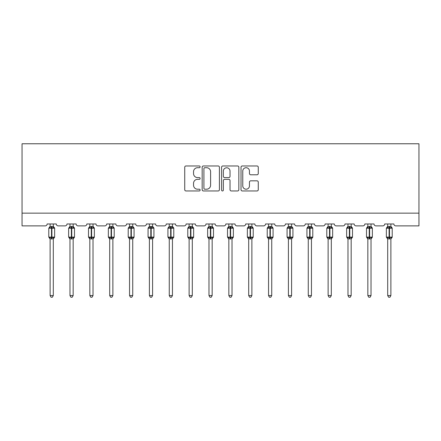 <?xml version="1.0" encoding="UTF-8"?>
<svg xmlns="http://www.w3.org/2000/svg" width="441" height="441" viewBox="0 0 441 441"><rect width="100%" height="100%" fill="white"/><g stroke="black" fill="none" stroke-linecap="round" stroke-linejoin="round"><path stroke-width="0.66" d="M200.131 166.841A0.876 0.876 0 0 0 199.26 165.965L185.981 165.965A1.251 1.251 0 0 0 184.735 167.216L184.735 189.707A1.251 1.251 0 0 0 185.981 190.959L199.26 190.959A0.876 0.876 0 0 0 200.131 190.082A0.876 0.876 0 0 0 199.26 189.206L197.54 189.206A3.997 3.997 0 0 1 193.544 185.209L193.544 183.335A3.997 3.997 0 0 1 197.54 179.338L199.26 179.338A0.876 0.876 0 0 0 200.131 178.462A0.876 0.876 0 0 0 199.26 177.585L197.54 177.585A3.997 3.997 0 0 1 193.544 173.589L193.544 171.714A3.997 3.997 0 0 1 197.54 167.718L199.26 167.718A0.876 0.876 0 0 0 200.131 166.841M257.015 174.774A1.251 1.251 0 0 0 258.266 173.528L258.266 167.216A1.251 1.251 0 0 0 257.015 165.965L242.274 165.965A1.251 1.251 0 0 0 241.023 167.216L241.023 189.707A1.251 1.251 0 0 0 242.274 190.959L257.015 190.959A1.251 1.251 0 0 0 258.266 189.707L258.266 182.083A1.251 1.251 0 0 0 257.015 180.838L250.709 180.838A1.251 1.251 0 0 0 249.457 182.083L249.457 185.865A3.341 3.341 0 0 1 246.117 189.206A3.341 3.341 0 0 1 242.77 185.865L242.77 171.058A3.341 3.341 0 0 1 246.117 167.718A3.341 3.341 0 0 1 249.457 171.058L249.457 173.528A1.251 1.251 0 0 0 250.709 174.774L257.015 174.774M418.95 213.146L418.95 143.772L22.05 143.772L22.05 225.88L45.219 225.88A1.907 1.907 0 0 0 47.126 223.967L56.294 223.967A1.907 1.907 0 0 0 58.201 225.88L65.075 225.88A1.907 1.907 0 0 0 66.982 223.967L76.15 223.967A1.907 1.907 0 0 0 78.057 225.88L84.931 225.88A1.907 1.907 0 0 0 86.844 223.967L96.006 223.967A1.907 1.907 0 0 0 97.919 225.88L104.793 225.88A1.907 1.907 0 0 0 106.7 223.967L115.867 223.967A1.907 1.907 0 0 0 117.775 225.88L124.649 225.88A1.907 1.907 0 0 0 126.556 223.967L135.723 223.967A1.907 1.907 0 0 0 137.631 225.88L144.505 225.88A1.907 1.907 0 0 0 146.418 223.967L155.579 223.967A1.907 1.907 0 0 0 157.492 225.88L164.366 225.88A1.907 1.907 0 0 0 166.274 223.967L175.441 223.967A1.907 1.907 0 0 0 177.348 225.88L184.222 225.88A1.907 1.907 0 0 0 186.13 223.967L195.297 223.967A1.907 1.907 0 0 0 197.204 225.88L204.078 225.88A1.907 1.907 0 0 0 205.991 223.967L215.153 223.967A1.907 1.907 0 0 0 217.066 225.88L223.934 225.88A1.907 1.907 0 0 0 225.847 223.967L235.009 223.967A1.907 1.907 0 0 0 236.922 225.88L243.796 225.88A1.907 1.907 0 0 0 245.703 223.967L254.87 223.967A1.907 1.907 0 0 0 256.778 225.88L263.652 225.88A1.907 1.907 0 0 0 265.559 223.967L274.726 223.967A1.907 1.907 0 0 0 276.634 225.88L283.508 225.88A1.907 1.907 0 0 0 285.421 223.967L294.582 223.967A1.907 1.907 0 0 0 296.495 225.88L303.369 225.88A1.907 1.907 0 0 0 305.277 223.967L314.444 223.967A1.907 1.907 0 0 0 316.351 225.88L323.225 225.88A1.907 1.907 0 0 0 325.133 223.967L334.3 223.967A1.907 1.907 0 0 0 336.207 225.88L343.081 225.88A1.907 1.907 0 0 0 344.994 223.967L354.156 223.967A1.907 1.907 0 0 0 356.069 225.88L362.943 225.88A1.907 1.907 0 0 0 364.85 223.967L374.018 223.967A1.907 1.907 0 0 0 375.925 225.88L382.799 225.88A1.907 1.907 0 0 0 384.706 223.967L393.874 223.967A1.907 1.907 0 0 0 395.781 225.88L418.95 225.88L418.95 213.146L22.05 213.146M219.409 167.216A1.251 1.251 0 0 0 218.157 165.965L203.411 165.965A1.251 1.251 0 0 0 202.165 167.216L202.165 189.707A1.251 1.251 0 0 0 203.411 190.959L218.157 190.959A1.251 1.251 0 0 0 219.409 189.707L219.409 167.216M222.843 165.965L237.589 165.965A1.251 1.251 0 0 1 238.835 167.216L238.835 189.707A1.251 1.251 0 0 1 237.589 190.959L231.277 190.959A1.251 1.251 0 0 1 230.026 189.707L230.026 180.584A1.251 1.251 0 0 0 228.78 179.338L224.59 179.338A1.251 1.251 0 0 0 223.344 180.584L223.344 190.082A0.876 0.876 0 0 1 222.468 190.959A0.876 0.876 0 0 1 221.591 190.082L221.591 167.216A1.251 1.251 0 0 1 222.843 165.965M204.789 167.718A0.876 0.876 0 0 0 203.913 168.589L203.913 188.335A0.876 0.876 0 0 0 204.789 189.206L206.597 189.206A3.997 3.997 0 0 0 210.6 185.209L210.6 171.714A3.997 3.997 0 0 0 206.597 167.718L204.789 167.718M230.026 171.119A3.341 3.341 0 0 0 226.685 167.778A3.341 3.341 0 0 0 223.344 171.119L223.344 176.339A1.251 1.251 0 0 0 224.59 177.585L228.78 177.585A1.251 1.251 0 0 0 230.026 176.339L230.026 171.119M50.12 238.818L50.12 238.818A1.4 1.334 180 0 0 49.381 237.644L49.657 237.236L51.52 237.682L51.52 237.109L51.9 237.109L51.9 227.628L53.763 228.074L54.221 227.606A0.634 0.634 0 0 1 54.634 228.201L48.78 228.201L48.78 237.109L51.52 237.109L51.52 227.628L49.657 228.074L49.381 227.666A1.4 1.334 0 0 0 50.12 226.492L50.12 226.492M53.3 295.569L52.347 297.228L51.073 297.228L50.12 295.569L53.3 295.569L53.3 238.757L51.52 238.945L51.52 237.682L51.9 237.682L51.9 237.109L54.634 237.109A0.634 0.634 0 0 1 54.221 237.71L53.3 239.022M50.12 295.569L50.12 238.757L49.657 237.236M51.52 238.945L50.12 238.757M50.12 223.967L50.12 226.558L53.3 226.558L53.3 223.967M53.3 226.492L53.3 226.492A1.4 1.334 0 0 0 54.034 227.666M51.9 238.945L51.9 237.682L53.763 237.236L54.221 237.71M49.657 228.074L49.844 227.534M53.763 228.074L53.3 226.558M53.3 238.757L53.763 237.236M69.976 238.818L69.976 238.818A1.4 1.334 180 0 0 69.243 237.644L69.513 237.236L71.376 237.682L71.376 237.109L71.756 237.109L71.756 227.628L73.619 228.074L74.077 227.606A0.634 0.634 0 0 1 74.496 228.201L68.642 228.201L68.642 237.109L71.376 237.109L71.376 227.628L69.513 228.074L69.243 227.666A1.4 1.334 0 0 0 69.976 226.492L69.976 226.492M73.156 295.569L72.203 297.228L70.929 297.228L69.976 295.569L73.156 295.569L73.162 238.757L71.376 238.945L71.376 237.682L71.756 237.682L71.756 237.109L74.496 237.109A0.634 0.634 0 0 1 74.077 237.71L73.156 239.022M69.976 295.569L69.976 238.757L69.513 237.236M71.376 238.945L69.976 238.757M69.976 223.967L69.976 226.558L73.162 226.558L73.156 223.967M73.156 226.492L73.156 226.492A1.4 1.334 0 0 0 73.895 227.666M71.756 238.945L71.756 237.682L73.619 237.236L74.077 237.71M69.513 228.074L69.7 227.534M73.619 228.074L73.162 226.558M73.162 238.757L73.619 237.236M89.832 238.818L89.832 238.818A1.4 1.334 180 0 0 89.099 237.644L89.374 237.236L91.232 237.682L91.232 237.109L91.618 237.109L91.618 227.628L93.475 228.074L93.933 227.606A0.634 0.634 0 0 1 94.352 228.201L88.498 228.201L88.498 237.109L91.232 237.109L91.232 227.628L89.374 228.074L89.099 227.666A1.4 1.334 0 0 0 89.832 226.492L89.832 226.492M93.018 295.569L92.059 297.228L90.791 297.228L89.832 295.569L93.018 295.569L93.018 238.757L91.232 238.945L91.232 237.682L91.618 237.682L91.618 237.109L94.352 237.109A0.634 0.634 0 0 1 93.933 237.71L93.018 239.022M89.832 295.569L89.832 238.757L89.374 237.236M91.232 238.945L89.832 238.757M89.832 223.967L89.832 226.558L93.018 226.558L93.018 223.967M93.018 226.492L93.018 226.492A1.4 1.334 0 0 0 93.751 227.666M91.618 238.945L91.618 237.682L93.475 237.236L93.933 237.71M89.374 228.074L89.562 227.534M93.475 228.074L93.018 226.558M93.018 238.757L93.475 237.236M109.693 238.818L109.693 238.818A1.4 1.334 180 0 0 108.955 237.644L109.23 237.236L111.093 237.682L111.093 237.109L111.474 237.109L111.474 227.628L113.337 228.074L113.795 227.606A0.634 0.634 0 0 1 114.208 228.201L108.354 228.201L108.354 237.109L111.093 237.109L111.093 227.628L109.23 228.074L108.955 227.666A1.4 1.334 0 0 0 109.693 226.492L109.693 226.492M112.874 295.569L111.92 297.228L110.647 297.228L109.693 295.569L112.874 295.569L112.874 238.757L111.093 238.945L111.093 237.682L111.474 237.682L111.474 237.109L114.208 237.109A0.634 0.634 0 0 1 113.795 237.71L112.874 239.022M109.693 295.569L109.693 238.813L109.23 237.236M111.093 238.945L109.688 238.757M109.693 223.967L109.688 226.558L112.874 226.558L112.874 223.967M112.874 226.492L112.874 226.492A1.4 1.334 0 0 0 113.607 227.666M111.474 238.945L111.474 237.682L113.337 237.236L113.795 237.71M109.23 228.074L109.418 227.534M113.337 228.074L112.874 226.558M112.874 238.757L113.337 237.236M129.549 238.818L129.549 238.818A1.4 1.334 180 0 0 128.816 237.644L129.086 237.236L130.949 237.682L130.949 237.109L131.33 237.109L131.33 227.628L133.193 228.074L133.651 227.606A0.634 0.634 0 0 1 134.07 228.201L128.21 228.201L128.21 237.109L130.949 237.109L130.949 227.628L129.086 228.074L128.816 227.666A1.4 1.334 0 0 0 129.549 226.492L129.549 226.492M132.73 295.569L131.776 297.228L130.503 297.228L129.549 295.569L132.73 295.569L132.73 238.757L130.949 238.945L130.949 237.682L131.33 237.682L131.33 237.109L134.07 237.109A0.634 0.634 0 0 1 133.651 237.71L132.73 239.022M129.549 295.569L129.549 238.757L129.086 237.236M130.949 238.945L129.549 238.757M129.549 223.967L129.549 226.558L132.73 226.558L132.73 223.967M132.73 226.492L132.73 226.492A1.4 1.334 0 0 0 133.469 227.666M131.33 238.945L131.33 237.682L133.193 237.236L133.651 237.71M129.086 228.074L129.274 227.534M133.193 228.074L132.73 226.558M132.73 238.757L133.193 237.236M149.405 238.818L149.405 238.818A1.4 1.334 180 0 0 148.672 237.644L148.948 237.236L150.805 237.682L150.805 237.109L151.191 237.109L151.191 227.628L153.049 228.074L153.507 227.606A0.634 0.634 0 0 1 153.926 228.201L148.071 228.201L148.071 237.109L150.805 237.109L150.805 227.628L148.948 228.074L148.672 227.666A1.4 1.334 0 0 0 149.405 226.492L149.405 226.492M152.592 295.569L151.632 297.228L150.364 297.228L149.405 295.569L152.592 295.569L152.592 238.757L150.805 238.945L150.805 237.682L151.191 237.682L151.191 237.109L153.926 237.109A0.634 0.634 0 0 1 153.507 237.71L152.592 239.022M149.405 295.569L149.405 238.757L148.948 237.236M150.805 238.945L149.405 238.757M149.405 223.967L149.405 226.558L152.592 226.558L152.592 223.967M152.592 226.492L152.592 226.492A1.4 1.334 0 0 0 153.325 227.666M151.191 238.945L151.191 237.682L153.049 237.236L153.507 237.71M148.948 228.074L149.13 227.534M153.049 228.074L152.592 226.558M152.592 238.757L153.049 237.236M169.267 238.818L169.267 238.818A1.4 1.334 180 0 0 168.528 237.644L168.804 237.236L170.667 237.682L170.667 237.109L171.047 237.109L171.047 227.628L172.911 228.074L173.368 227.606A0.634 0.634 0 0 1 173.782 228.201L167.927 228.201L167.927 237.109L170.667 237.109L170.667 227.628L168.804 228.074L168.528 227.666A1.4 1.334 0 0 0 169.267 226.492L169.267 226.492M172.448 295.569L171.494 297.228L170.22 297.228L169.267 295.569L172.448 295.569L172.448 238.757L170.667 238.945L170.667 237.682L171.047 237.682L171.047 237.109L173.782 237.109A0.634 0.634 0 0 1 173.368 237.71L172.448 239.022M169.267 295.569L169.267 238.813L168.804 237.236M170.667 238.945L169.261 238.757M169.267 223.967L169.261 226.558L172.448 226.558L172.448 223.967M172.448 226.492L172.448 226.492A1.4 1.334 0 0 0 173.181 227.666M171.047 238.945L171.047 237.682L172.911 237.236L173.368 237.71M168.804 228.074L168.991 227.534M172.911 228.074L172.448 226.558M172.448 238.757L172.911 237.236M189.123 238.818L189.123 238.818A1.4 1.334 180 0 0 188.384 237.644L188.66 237.236L190.523 237.682L190.523 237.109L190.903 237.109L190.903 227.628L192.767 228.074L193.224 227.606A0.634 0.634 0 0 1 193.643 228.201L187.783 228.201L187.783 237.109L190.523 237.109L190.523 227.628L188.66 228.074L188.384 227.666A1.4 1.334 0 0 0 189.123 226.492L189.123 226.492M192.304 295.569L191.35 297.228L190.077 297.228L189.123 295.569L192.304 295.569L192.304 238.757L190.523 238.945L190.523 237.682L190.903 237.682L190.903 237.109L193.643 237.109A0.634 0.634 0 0 1 193.224 237.71L192.304 239.022M189.123 295.569L189.123 238.757L188.66 237.236M190.523 238.945L189.123 238.757M189.123 223.967L189.123 226.558L192.304 226.558L192.304 223.967M192.304 226.492L192.304 226.492A1.4 1.334 0 0 0 193.042 227.666M190.903 238.945L190.903 237.682L192.767 237.236L193.224 237.71M188.66 228.074L188.847 227.534M192.767 228.074L192.304 226.558M192.304 238.757L192.767 237.236M208.979 238.818L208.979 238.818A1.4 1.334 180 0 0 208.246 237.644L208.516 237.236L210.379 237.682L210.379 237.109L210.759 237.109L210.759 227.628L212.623 228.074L213.08 227.606A0.634 0.634 0 0 1 213.499 228.201L207.645 228.201L207.645 237.109L210.379 237.109L210.379 227.628L208.516 228.074L208.246 227.666A1.4 1.334 0 0 0 208.979 226.492L208.979 226.492M212.16 295.569L211.206 297.228L209.938 297.228L208.979 295.569L212.16 295.569L212.165 238.757L210.379 238.945L210.379 237.682L210.759 237.682L210.759 237.109L213.499 237.109A0.634 0.634 0 0 1 213.08 237.71L212.16 239.022M208.979 295.569L208.979 238.757L208.516 237.236M210.379 238.945L208.979 238.757M208.979 223.967L208.979 226.558L212.165 226.558L212.16 223.967M212.16 226.492L212.16 226.492A1.4 1.334 0 0 0 212.898 227.666M210.759 238.945L210.759 237.682L212.623 237.236L213.08 237.71M208.516 228.074L208.703 227.534M212.623 228.074L212.165 226.558M212.165 238.757L212.623 237.236M228.84 238.818L228.84 238.818A1.4 1.334 180 0 0 228.102 237.644L228.377 237.236L230.241 237.682L230.241 237.109L230.621 237.109L230.621 227.628L232.484 228.074L232.936 227.606A0.634 0.634 0 0 1 233.355 228.201L227.501 228.201L227.501 237.109L230.241 237.109L230.241 227.628L228.377 228.074L228.102 227.666A1.4 1.334 0 0 0 228.84 226.492L228.84 226.492M232.021 295.569L231.062 297.228L229.794 297.228L228.84 295.569L232.021 295.569L232.021 238.757L230.241 238.945L230.241 237.682L230.621 237.682L230.621 237.109L233.355 237.109A0.634 0.634 0 0 1 232.936 237.71L232.021 239.022M228.84 295.569L228.84 238.813L228.377 237.236M230.241 238.945L228.835 238.757M228.84 223.967L228.835 226.558L232.021 226.558L232.021 223.967M232.021 226.492L232.021 226.492A1.4 1.334 0 0 0 232.754 227.666M230.621 238.945L230.621 237.682L232.484 237.236L232.936 237.71M228.377 228.074L228.565 227.534M232.484 228.074L232.021 226.558M232.021 238.757L232.484 237.236M248.696 238.818L248.696 238.818A1.4 1.334 180 0 0 247.958 237.644L248.233 237.236L250.097 237.682L250.097 237.109L250.477 237.109L250.477 227.628L252.34 228.074L252.798 227.606A0.634 0.634 0 0 1 253.217 228.201L247.357 228.201L247.357 237.109L250.097 237.109L250.097 227.628L248.233 228.074L247.958 227.666A1.4 1.334 0 0 0 248.696 226.492L248.696 226.492M251.877 295.569L250.923 297.228L249.65 297.228L248.696 295.569L251.877 295.569L251.877 238.757L250.097 238.945L250.097 237.682L250.477 237.682L250.477 237.109L253.217 237.109A0.634 0.634 0 0 1 252.798 237.71L251.877 239.022M248.696 295.569L248.696 238.757L248.233 237.236M250.097 238.945L248.696 238.757M248.696 223.967L248.696 226.558L251.877 226.558L251.877 223.967M251.877 226.492L251.877 226.492A1.4 1.334 0 0 0 252.616 227.666M250.477 238.945L250.477 237.682L252.34 237.236L252.798 237.71M248.233 228.074L248.421 227.534M252.34 228.074L251.877 226.558M251.877 238.757L252.34 237.236M268.552 238.818L268.552 238.818A1.4 1.334 180 0 0 267.819 237.644L268.089 237.236L269.953 237.682L269.953 237.109L270.333 237.109L270.333 227.628L272.196 228.074L272.654 227.606A0.634 0.634 0 0 1 273.073 228.201L267.218 228.201L267.218 237.109L269.953 237.109L269.953 227.628L268.089 228.074L267.819 227.666A1.4 1.334 0 0 0 268.552 226.492L268.552 226.492M271.733 295.569L270.78 297.228L269.506 297.228L268.552 295.569L271.733 295.569L271.739 238.757L269.953 238.945L269.953 237.682L270.333 237.682L270.333 237.109L273.073 237.109A0.634 0.634 0 0 1 272.654 237.71L271.733 239.022M268.552 295.569L268.552 238.757L268.089 237.236M269.953 238.945L268.552 238.757M268.552 223.967L268.552 226.558L271.739 226.558L271.733 223.967M271.733 226.492L271.733 226.492A1.4 1.334 0 0 0 272.472 227.666M270.333 238.945L270.333 237.682L272.196 237.236L272.654 237.71M268.089 228.074L268.277 227.534M272.196 228.074L271.739 226.558M271.739 238.757L272.196 237.236M288.408 238.818L288.408 238.818A1.4 1.334 180 0 0 287.675 237.644L287.951 237.236L289.809 237.682L289.809 237.109L290.195 237.109L290.195 227.628L292.052 228.074L292.51 227.606A0.634 0.634 0 0 1 292.929 228.201L287.074 228.201L287.074 237.109L289.809 237.109L289.809 227.628L287.951 228.074L287.675 227.666A1.4 1.334 0 0 0 288.408 226.492L288.408 226.492M291.595 295.569L290.636 297.228L289.368 297.228L288.408 295.569L291.595 295.569L291.595 238.757L289.809 238.945L289.809 237.682L290.195 237.682L290.195 237.109L292.929 237.109A0.634 0.634 0 0 1 292.51 237.71L291.595 239.022M288.408 295.569L288.408 238.757L287.951 237.236M289.809 238.945L288.408 238.757M288.408 223.967L288.408 226.558L291.595 226.558L291.595 223.967M291.595 226.492L291.595 226.492A1.4 1.334 0 0 0 292.328 227.666M290.195 238.945L290.195 237.682L292.052 237.236L292.51 237.71M287.951 228.074L288.138 227.534M292.052 228.074L291.595 226.558M291.595 238.757L292.052 237.236M308.27 238.818L308.27 238.818A1.4 1.334 180 0 0 307.531 237.644L307.807 237.236L309.67 237.682L309.67 237.109L310.051 237.109L310.051 227.628L311.914 228.074L312.371 227.606A0.634 0.634 0 0 1 312.79 228.201L306.93 228.201L306.93 237.109L309.67 237.109L309.67 227.628L307.807 228.074L307.531 227.666A1.4 1.334 0 0 0 308.27 226.492L308.27 226.492M311.451 295.569L310.497 297.228L309.224 297.228L308.27 295.569L311.451 295.569L311.451 238.757L309.67 238.945L309.67 237.682L310.051 237.682L310.051 237.109L312.79 237.109A0.634 0.634 0 0 1 312.371 237.71L311.451 239.022M308.27 295.569L308.27 238.757L307.807 237.236M309.67 238.945L308.27 238.757M308.27 223.967L308.27 226.558L311.451 226.558L311.451 223.967M311.451 226.492L311.451 226.492A1.4 1.334 0 0 0 312.184 227.666M310.051 238.945L310.051 237.682L311.914 237.236L312.371 237.71M307.807 228.074L307.994 227.534M311.914 228.074L311.451 226.558M311.451 238.757L311.914 237.236M328.126 238.818L328.126 238.818A1.4 1.334 180 0 0 327.393 237.644L327.663 237.236L329.526 237.682L329.526 237.109L329.907 237.109L329.907 227.628L331.77 228.074L332.227 227.606A0.634 0.634 0 0 1 332.646 228.201L326.792 228.201L326.792 237.109L329.526 237.109L329.526 227.628L327.663 228.074L327.393 227.666A1.4 1.334 0 0 0 328.126 226.492L328.126 226.492M331.307 295.569L330.353 297.228L329.08 297.228L328.126 295.569L331.307 295.569L331.312 238.757L329.526 238.945L329.526 237.682L329.907 237.682L329.907 237.109L332.646 237.109A0.634 0.634 0 0 1 332.227 237.71L331.307 239.022M328.126 295.569L328.126 238.757L327.663 237.236M329.526 238.945L328.126 238.757M328.126 223.967L328.126 226.558L331.312 226.558L331.307 223.967M331.307 226.492L331.307 226.492A1.4 1.334 0 0 0 332.045 227.666M329.907 238.945L329.907 237.682L331.77 237.236L332.227 237.71M327.663 228.074L327.85 227.534M331.77 228.074L331.312 226.558M331.312 238.757L331.77 237.236M347.982 238.818L347.982 238.818A1.4 1.334 180 0 0 347.249 237.644L347.525 237.236L349.382 237.682L349.382 237.109L349.768 237.109L349.768 227.628L351.626 228.074L352.083 227.606A0.634 0.634 0 0 1 352.502 228.201L346.648 228.201L346.648 237.109L349.382 237.109L349.382 227.628L347.525 228.074L347.249 227.666A1.4 1.334 0 0 0 347.982 226.492L347.982 226.492M351.168 295.569L350.209 297.228L348.941 297.228L347.982 295.569L351.168 295.569L351.168 238.757L349.382 238.945L349.382 237.682L349.768 237.682L349.768 237.109L352.502 237.109A0.634 0.634 0 0 1 352.083 237.71L351.168 239.022M347.982 295.569L347.982 238.757L347.525 237.236M349.382 238.945L347.982 238.757M347.982 223.967L347.982 226.558L351.168 226.558L351.168 223.967M351.168 226.492L351.168 226.492A1.4 1.334 0 0 0 351.901 227.666M349.768 238.945L349.768 237.682L351.626 237.236L352.083 237.71M347.525 228.074L347.712 227.534M351.626 228.074L351.168 226.558M351.168 238.757L351.626 237.236M367.844 238.818L367.844 238.818A1.4 1.334 180 0 0 367.105 237.644L367.381 237.236L369.244 237.682L369.244 237.109L369.624 237.109L369.624 227.628L371.487 228.074L371.945 227.606A0.634 0.634 0 0 1 372.358 228.201L366.504 228.201L366.504 237.109L369.244 237.109L369.244 227.628L367.381 228.074L367.105 227.666A1.4 1.334 0 0 0 367.844 226.492L367.844 226.492M371.024 295.569L370.071 297.228L368.797 297.228L367.844 295.569L371.024 295.569L371.024 238.757L369.244 238.945L369.244 237.682L369.624 237.682L369.624 237.109L372.358 237.109A0.634 0.634 0 0 1 371.945 237.71L371.024 239.022M367.844 295.569L367.844 238.813L367.381 237.236M369.244 238.945L367.838 238.757M367.844 223.967L367.838 226.558L371.024 226.558L371.024 223.967M371.024 226.492L371.024 226.492A1.4 1.334 0 0 0 371.757 227.666M369.624 238.945L369.624 237.682L371.487 237.236L371.945 237.71M367.381 228.074L367.568 227.534M371.487 228.074L371.024 226.558M371.024 238.757L371.487 237.236M387.7 238.818L387.7 238.818A1.4 1.334 180 0 0 386.966 237.644L387.237 237.236L389.1 237.682L389.1 237.109L389.48 237.109L389.48 227.628L391.343 228.074L391.801 227.606A0.634 0.634 0 0 1 392.22 228.201L386.366 228.201L386.366 237.109L389.1 237.109L389.1 227.628L387.237 228.074L386.966 227.666A1.4 1.334 0 0 0 387.7 226.492L387.7 226.492M390.88 295.569L389.927 297.228L388.653 297.228L387.7 295.569L390.88 295.569L390.88 238.757L389.1 238.945L389.1 237.682L389.48 237.682L389.48 237.109L392.22 237.109A0.634 0.634 0 0 1 391.801 237.71L390.88 239.022M387.7 295.569L387.7 238.757L387.237 237.236M389.1 238.945L387.7 238.757M387.7 223.967L387.7 226.558L390.88 226.558L390.88 223.967M390.88 226.492L390.88 226.492A1.4 1.334 0 0 0 391.619 227.666M389.48 238.945L389.48 237.682L391.343 237.236L391.801 237.71M387.237 228.074L387.424 227.534M391.343 228.074L390.88 226.558M390.88 238.757L391.343 237.236M51.9 226.371L51.9 227.628L51.52 227.628L51.52 226.371M53.3 238.818A1.4 1.334 180 0 1 54.034 237.644M71.756 226.371L71.756 227.628L71.376 227.628L71.376 226.371M73.156 238.818A1.4 1.334 180 0 1 73.895 237.644M91.618 226.371L91.618 227.628L91.232 227.628L91.232 226.371M93.018 238.818A1.4 1.334 180 0 1 93.751 237.644M111.474 226.371L111.474 227.628L111.093 227.628L111.093 226.371M112.874 238.818A1.4 1.334 180 0 1 113.607 237.644M131.33 226.371L131.33 227.628L130.949 227.628L130.949 226.371M132.73 238.818A1.4 1.334 180 0 1 133.469 237.644M151.191 226.371L151.191 227.628L150.805 227.628L150.805 226.371M152.592 238.818A1.4 1.334 180 0 1 153.325 237.644M171.047 226.371L171.047 227.628L170.667 227.628L170.667 226.371M172.448 238.818A1.4 1.334 180 0 1 173.181 237.644M190.903 226.371L190.903 227.628L190.523 227.628L190.523 226.371M192.304 238.818A1.4 1.334 180 0 1 193.042 237.644M210.759 226.371L210.759 227.628L210.379 227.628L210.379 226.371M212.16 238.818A1.4 1.334 180 0 1 212.898 237.644M230.621 226.371L230.621 227.628L230.241 227.628L230.241 226.371M232.021 238.818A1.4 1.334 180 0 1 232.754 237.644M250.477 226.371L250.477 227.628L250.097 227.628L250.097 226.371M251.877 238.818A1.4 1.334 180 0 1 252.616 237.644M270.333 226.371L270.333 227.628L269.953 227.628L269.953 226.371M271.733 238.818A1.4 1.334 180 0 1 272.472 237.644M290.195 226.371L290.195 227.628L289.809 227.628L289.809 226.371M291.595 238.818A1.4 1.334 180 0 1 292.328 237.644M310.051 226.371L310.051 227.628L309.67 227.628L309.67 226.371M311.451 238.818A1.4 1.334 180 0 1 312.184 237.644M329.907 226.371L329.907 227.628L329.526 227.628L329.526 226.371M331.307 238.818A1.4 1.334 180 0 1 332.045 237.644M349.768 226.371L349.768 227.628L349.382 227.628L349.382 226.371M351.168 238.818A1.4 1.334 180 0 1 351.901 237.644M369.624 226.371L369.624 227.628L369.244 227.628L369.244 226.371M371.024 238.818A1.4 1.334 180 0 1 371.757 237.644M389.48 226.371L389.48 227.628L389.1 227.628L389.1 226.371M390.88 238.818A1.4 1.334 180 0 1 391.619 237.644M54.634 237.109L54.634 228.201M50.12 239.022L48.78 237.109M50.12 226.288L48.78 228.201M54.221 227.606L53.3 226.288M74.496 237.109L74.496 228.201M69.976 239.022L68.642 237.109M69.976 226.288L68.642 228.201M74.077 227.606L73.156 226.288M94.352 237.109L94.352 228.201M89.832 239.022L88.498 237.109M89.832 226.288L88.498 228.201M93.933 227.606L93.018 226.288M114.208 237.109L114.208 228.201M109.693 239.022L108.354 237.109M109.693 226.288L108.354 228.201M113.795 227.606L112.874 226.288M134.07 237.109L134.07 228.201M129.549 239.022L128.21 237.109M129.549 226.288L128.21 228.201M133.651 227.606L132.73 226.288M153.926 237.109L153.926 228.201M149.405 239.022L148.071 237.109M149.405 226.288L148.071 228.201M153.507 227.606L152.592 226.288M173.782 237.109L173.782 228.201M169.267 239.022L167.927 237.109M169.267 226.288L167.927 228.201M173.368 227.606L172.448 226.288M193.643 237.109L193.643 228.201M189.123 239.022L187.783 237.109M189.123 226.288L187.783 228.201M193.224 227.606L192.304 226.288M213.499 237.109L213.499 228.201M208.979 239.022L207.645 237.109M208.979 226.288L207.645 228.201M213.08 227.606L212.16 226.288M233.355 237.109L233.355 228.201M228.84 239.022L227.501 237.109M228.84 226.288L227.501 228.201M232.936 227.606L232.021 226.288M253.217 237.109L253.217 228.201M248.696 239.022L247.357 237.109M248.696 226.288L247.357 228.201M252.798 227.606L251.877 226.288M273.073 237.109L273.073 228.201M268.552 239.022L267.218 237.109M268.552 226.288L267.218 228.201M272.654 227.606L271.733 226.288M292.929 237.109L292.929 228.201M288.408 239.022L287.074 237.109M288.408 226.288L287.074 228.201M292.51 227.606L291.595 226.288M312.79 237.109L312.79 228.201M308.27 239.022L306.93 237.109M308.27 226.288L306.93 228.201M312.371 227.606L311.451 226.288M332.646 237.109L332.646 228.201M328.126 239.022L326.792 237.109M328.126 226.288L326.792 228.201M332.227 227.606L331.307 226.288M352.502 237.109L352.502 228.201M347.982 239.022L346.648 237.109M347.982 226.288L346.648 228.201M352.083 227.606L351.168 226.288M372.358 237.109L372.358 228.201M367.844 239.022L366.504 237.109M367.844 226.288L366.504 228.201M371.945 227.606L371.024 226.288M392.22 237.109L392.22 228.201M387.7 239.022L386.366 237.109M387.7 226.288L386.366 228.201M391.801 227.606L390.88 226.288"/></g></svg>
